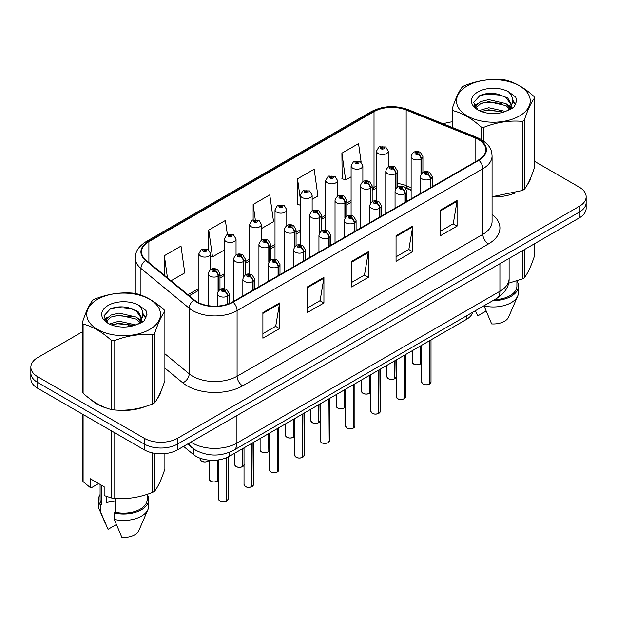 <?xml version="1.0" encoding="UTF-8"?>
<svg xmlns="http://www.w3.org/2000/svg" width="617" height="617" viewBox="0 0 617 617"><rect width="100%" height="100%" fill="white"/><g stroke="black" fill="none" stroke-linecap="round" stroke-linejoin="round"><path stroke-width="0.93" d="M411.13 190.329L407.089 188.694A31.382 18.117 0 0 0 405.701 188.17M472.784 312.233A23.539 13.589 180 0 1 466.228 319.552L229.339 456.318A23.539 13.589 180 0 1 193.406 454.505L183.542 446.369M91.409 399.955A37.66 21.742 0 0 0 97 404.081A37.66 21.742 0 0 0 107.05 408.223A37.66 21.742 0 0 1 97 404.081A37.66 21.742 0 0 1 91.409 399.955M478.445 139.519A25.112 14.5 180 0 1 485.795 149.769A25.112 14.5 180 0 1 478.445 160.019L232.655 301.921A25.112 14.5 180 0 1 194.332 299.985L146.075 260.197A25.112 14.5 180 0 1 141.532 251.883A25.112 14.5 180 0 1 148.89 241.633L374.018 111.654A25.112 14.5 180 0 1 406.171 110.034L475.09 137.892A25.112 14.5 180 0 1 478.445 139.519M478.885 139.265A25.737 14.862 0 0 0 475.452 137.599L406.534 109.733A25.737 14.862 0 0 0 373.57 111.399L148.442 241.378A25.737 14.862 0 0 0 145.558 260.405L193.815 300.194A25.737 14.862 0 0 0 233.103 302.183L478.885 160.273A25.737 14.862 0 0 0 478.885 139.265M82.37 331.807L37.745 357.567A23.539 13.589 0 0 0 30.85 367.177L30.85 378.707A23.539 13.589 0 0 0 37.745 388.317L144.27 449.824L144.27 444.055A23.539 13.589 0 0 0 177.557 444.055L579.255 212.14A23.539 13.589 0 0 0 586.15 202.53A23.539 13.589 0 0 1 579.255 212.14L177.557 444.055A23.539 13.589 0 0 1 144.27 444.055L37.745 382.555L144.27 444.055L144.27 438.286A23.539 13.589 0 0 0 177.557 438.286L579.255 206.371A23.539 13.589 0 0 0 586.15 196.761A23.539 13.589 0 0 0 579.255 187.152L534.63 161.392M30.85 372.946A23.539 13.589 0 0 0 37.745 382.555A23.539 13.589 0 0 1 30.85 372.946M262.896 312.595L262.896 338.216L279.54 328.606L279.54 302.986L262.896 312.595M262.896 333.674L275.714 326.27L279.47 303.834A6.278 3.625 -120 0 0 279.54 302.986M275.598 326.339L279.54 328.606M307.281 286.967L307.281 312.595L323.925 302.986L323.925 277.357L307.281 286.967M307.281 308.045L320.1 300.641L323.856 278.205A6.278 3.625 -120 0 0 323.925 277.357M319.984 300.71L323.925 302.986M440.438 210.088L440.438 235.717L457.081 226.107L457.081 200.479L440.438 210.088M440.438 231.167L453.256 223.763L457.012 201.327A6.278 3.625 -120 0 0 457.081 200.479M453.148 223.832L457.081 226.107M396.052 235.717L396.052 261.338L412.696 251.728L412.696 226.107L396.052 235.717M396.052 256.795L408.87 249.391L412.626 226.956A6.278 3.625 -120 0 0 412.696 226.107M408.762 249.461L412.696 251.728M351.667 261.338L351.667 286.967L368.31 277.357L368.31 251.728L351.667 261.338M351.667 282.416L364.485 275.02L368.241 252.584A6.278 3.625 -120 0 0 368.31 251.728M364.369 275.082L368.31 277.357M411.13 187.691L406.171 185.686A25.112 14.5 0 0 0 397.533 183.45M376.47 186.064A25.112 14.5 0 0 0 374.018 187.306L372.167 188.378M351.104 200.533L346.8 203.024M325.737 215.179L321.434 217.67M300.371 229.825L296.067 232.308M275.005 244.471L270.701 246.954M249.638 259.117L245.335 261.6M224.272 273.763L219.968 276.246M198.905 288.409L187.954 294.725M492.073 196.97A37.66 21.742 0 0 0 514.833 193.106A37.66 21.742 0 0 1 492.073 196.97M527.55 184.367A37.66 21.742 0 0 0 530.836 177.457A37.66 21.742 0 0 1 527.55 184.367M117.191 410.128A37.66 21.742 0 0 0 145.095 406.572A37.66 21.742 0 0 1 117.191 410.128M157.813 397.834A37.66 21.742 0 0 0 161.099 390.923A37.66 21.742 0 0 1 157.813 397.834M452.107 121.865A23.539 13.589 0 0 0 443.314 123.84M125.197 307.073L124.557 307.451M104.481 319.035L107.798 317.13M30.85 367.177A23.539 13.589 0 0 0 37.745 376.786L144.27 438.286M171.04 280.789L184.761 272.868L180.997 246.09L164.353 255.7L164.353 275.275M312.14 199.322L317.917 195.99L314.161 169.212L297.517 178.822L297.78 204.296M361.153 162.194L358.546 143.591L341.903 153.201L342.165 178.668M227.364 234.56L225.39 220.47L208.739 230.079L208.739 249.893M261.407 228.614L273.532 221.619L269.776 194.841L253.132 204.451L253.132 219.76M253.132 204.451L255.222 219.351M300.371 205.26L297.517 204.196M297.517 178.822L300.371 199.198M341.903 153.201L345.659 179.971L351.104 176.824M345.659 179.971L341.903 178.568M208.739 230.079L212.503 256.849L224.272 250.055M212.503 256.849L210.675 256.171M164.353 255.7L167.462 277.835M144.27 449.824A23.539 13.589 0 0 0 177.557 449.824L579.255 217.901A23.539 13.589 0 0 0 586.15 208.291L586.15 196.761M429.447 384.144C426.656 385.047 424.504 385.016 423.007 384.059L421.596 382.07A4.705 2.715 0 0 0 422.969 383.99A4.705 2.715 0 0 0 429.478 384.075L429.378 384.129A4.55 2.63 180 0 1 423.085 384.052M429.478 383.874L429.771 340.599M430.643 187.622L430.643 178.837A3.926 2.36 -122.2 0 0 427.751 174.102A1.959 1.134 0 0 0 427.689 172.536A1.959 1.134 0 0 0 424.912 172.536A1.959 1.134 0 0 0 424.912 174.141A1.959 1.134 0 0 0 427.627 174.171L426.833 173.67A0.787 0.455 180 0 1 426 172.922A0.787 0.455 180 0 1 426.879 173.647L427.751 174.102M427.627 174.171A3.926 2.167 62.1 0 1 430.28 179.046A5.885 3.401 180 0 1 422.136 178.945A5.885 3.401 180 0 1 420.416 176.539C421.92 171.711 424.997 170.315 429.648 172.344L432.185 176.539A5.885 3.401 180 0 1 430.643 178.837M430.28 187.83L430.28 179.046M429.478 384.075L429.478 340.769M420.162 364.138C417.362 365.033 415.218 365.009 413.714 364.053L412.303 362.056A4.705 2.715 0 0 0 413.683 363.984A4.705 2.715 0 0 0 420.192 364.061L420.084 364.123A4.55 2.63 180 0 1 413.799 364.045M420.192 363.868L420.486 345.96M421.349 173.755L421.349 158.831A3.926 2.36 -122.2 0 0 418.457 154.096A1.959 1.134 0 0 0 418.403 152.53A1.959 1.134 0 0 0 415.627 152.53A1.959 1.134 0 0 0 415.627 154.134A1.959 1.134 0 0 0 418.341 154.165L417.539 153.664A0.787 0.455 180 0 1 416.714 152.916A0.787 0.455 180 0 1 417.593 153.641L418.457 154.096M418.341 154.165A3.926 2.167 62.1 0 1 420.987 159.039A5.885 3.401 180 0 1 412.85 158.939A5.885 3.401 180 0 1 411.13 156.533C412.634 151.705 415.711 150.309 420.362 152.337L422.9 156.533A5.885 3.401 180 0 1 421.349 158.831M420.987 174.318L420.987 159.039M420.192 364.061L420.192 346.129M388.24 167.014L388.24 151.173A5.885 3.401 180 0 1 384.607 154.312A5.885 3.401 180 0 1 378.198 153.579A5.885 3.401 180 0 1 376.47 151.173L378.823 147.085A3.926 2.36 57.8 0 1 380.913 147.201A1.959 1.134 0 0 0 380.974 148.774A1.959 1.134 0 0 0 383.743 148.774A1.959 1.134 0 0 0 383.743 147.17A1.959 1.134 0 0 0 381.036 147.131L381.83 147.633A0.787 0.455 180 0 1 382.656 148.388A0.787 0.455 180 0 1 381.776 147.664L380.913 147.201M381.83 148.304L381.83 147.633M381.036 147.131A3.926 2.167 -117.9 0 0 379.2 146.869A3.926 2.167 -117.9 0 0 379.023 146.985M381.776 148.273L381.776 147.664M467.293 85.863A36.881 21.294 -0 0 0 467.293 115.973A36.881 21.294 -0 0 0 519.445 115.973A36.881 21.294 -0 0 0 519.445 85.863A36.881 21.294 -0 0 0 467.293 85.863M492.073 196.746L522.329 190.499A42.372 24.464 -0 0 0 523.332 189.943A42.372 24.464 -0 0 0 524.296 189.373C527.728 185.077 531.175 177.65 534.63 167.091L534.63 97.956A42.372 24.464 -0 0 0 533.913 96.406C524.473 87.853 515.064 82.416 505.67 80.102A42.372 24.464 -0 0 0 502.986 79.686C490.075 78.583 477.211 80.572 464.408 85.655A42.372 24.464 -0 0 0 463.406 86.21A42.372 24.464 -0 0 0 462.442 86.789C458.979 91.139 455.539 98.566 452.107 109.062A42.372 24.464 -0 0 0 452.824 110.613L452.824 127.688M481.067 139.403L481.067 126.917C471.627 118.364 462.21 112.934 452.824 110.613M481.067 126.917A42.372 24.464 -0 0 0 483.751 127.333L483.751 141.131M522.329 190.499L522.329 121.364C509.526 120.246 496.662 122.235 483.751 127.333M522.329 121.364A42.372 24.464 -0 0 0 523.332 120.809A42.372 24.464 -0 0 0 524.296 120.23L524.296 189.373M505.57 111.461L488.726 107.736L479.17 110.566M503.225 112.225L488.726 109.772L481.314 111.492M510.845 109.356L510.683 108.924M510.182 107.906L506.048 103.641L488.726 99.599L480.682 101.604L476.046 105.569L475.437 107.72M509.519 108.916L506.048 105.669L488.726 101.635L480.682 103.641L475.8 108.122M507.945 110.674L510.691 106.864L511.308 104.173L507.698 97.949L497.85 94.146C491.147 92.781 485.17 93.252 479.941 95.566L473.632 102.453L477.867 109.826M510.359 109.61L511.308 105.785M511.254 104.975L506.048 97.532L498.32 94.239M477.867 91.972A21.927 12.656 -0 0 0 477.867 109.872A21.927 12.656 -0 0 0 505.269 111.546L513.822 107.404L516.699 100.918L515.719 97.054L508.531 91.779A21.927 12.656 -0 0 0 477.867 91.972M508.531 91.779C513.097 96.422 513.822 101.443 510.699 106.849M452.107 127.395L452.107 109.062M534.63 97.956C531.198 102.245 527.759 109.672 524.296 120.23M501.613 111.546L487.33 110.327L481.646 111.361M512.048 108.661L511.046 107.852M510.444 107.42L509.418 106.749M501.613 103.409L487.33 102.191L481.646 103.224M476.154 105.368L474.481 106.402M515.611 104.975L512.604 101.026M501.675 95.288L487.33 94.054L479.687 95.689M516.699 101.119L515.719 97.054M512.704 108.23L511.231 106.972M510.783 106.648L507.274 104.543M477.535 103.664L474.103 105.661M515.866 104.497L512.604 100M508.562 283.195L522.329 278.915A42.372 24.464 0 0 0 524.296 277.781C527.728 273.485 531.175 266.066 534.63 255.507L534.63 243.669M483.959 305.777L491.641 323.91A15.695 9.062 0 0 0 508.593 317.099L517.725 295.99A25.112 14.5 0 0 0 518.481 292.481L518.481 286.072A25.112 14.5 0 0 0 516.907 281.028M483.959 305.916A25.112 14.5 0 0 0 517.725 295.99M492.991 300.564A25.112 14.5 0 0 0 518.481 286.072M494.587 299.646A23.539 13.589 0 0 0 516.907 286.072L516.907 280.858M524.296 249.638L524.296 277.781M522.329 278.915L522.329 250.772M475.414 310.783L477.774 315.896L486.049 311.122M97.555 299.33A36.881 21.294 -0 0 0 97.555 329.439A36.881 21.294 -0 0 0 149.707 329.439A36.881 21.294 -0 0 0 149.707 299.33A36.881 21.294 -0 0 0 97.555 299.33M93.668 299.677A42.372 24.464 -0 0 0 92.704 300.255C89.241 304.605 85.802 312.032 82.37 322.529A42.372 24.464 -0 0 0 83.087 324.079L83.087 393.214C92.481 401.736 101.89 407.174 111.33 409.518A42.372 24.464 -0 0 0 114.014 409.935C126.817 411.061 139.681 409.071 152.592 403.965A42.372 24.464 -0 0 0 153.594 403.41A42.372 24.464 -0 0 0 154.559 402.832C157.991 398.543 161.438 391.116 164.893 380.558L164.893 311.423A42.372 24.464 -0 0 0 164.176 309.873C154.736 301.32 145.327 295.882 135.933 293.569A42.372 24.464 -0 0 0 133.249 293.152C120.338 292.049 107.474 294.039 94.671 299.122A42.372 24.464 -0 0 0 93.668 299.677M111.33 409.518L111.33 340.383C101.89 331.83 92.481 326.393 83.087 324.079M111.33 340.383A42.372 24.464 -0 0 0 114.014 340.8L114.014 409.935M152.592 403.965L152.592 334.83C139.789 333.712 126.925 335.702 114.014 340.8M152.592 334.83A42.372 24.464 -0 0 0 153.594 334.275A42.372 24.464 -0 0 0 154.559 333.697L154.559 402.832M82.37 322.529L82.37 391.664A42.372 24.464 -0 0 0 83.087 393.214M135.833 324.928L118.988 321.202L109.433 324.025M133.488 325.691L118.988 323.239L111.577 324.958M141.108 322.822L140.946 322.39M140.445 321.364L136.318 317.107L118.988 313.066L110.952 315.071L106.309 319.035L105.7 321.187M139.781 322.382L136.318 319.136L118.988 315.102L110.952 317.107L106.062 321.588M138.208 324.141L140.961 320.316L141.571 317.639L137.961 311.408L128.12 307.613C121.41 306.248 115.441 306.718 110.204 309.032L103.895 315.919L108.129 323.293M140.622 323.077L141.571 319.251M141.517 318.441L136.318 310.999L128.591 307.698M108.129 305.438A21.927 12.656 -0 0 0 108.129 323.339A21.927 12.656 -0 0 0 135.532 325.012L144.085 320.871L146.962 314.385L145.982 310.513L138.794 305.245A21.927 12.656 -0 0 0 108.129 305.438M138.794 305.245C143.36 309.888 144.085 314.909 140.961 320.316M164.893 311.423C161.461 315.711 158.021 323.138 154.559 333.697M131.876 325.012L117.592 323.786L111.908 324.827M142.311 322.128L141.308 321.318M140.707 320.879L139.689 320.215M131.876 316.876L117.592 315.649L111.908 316.691M106.417 318.835L104.743 319.868M145.882 318.441L142.874 314.493M131.938 308.755L117.592 307.521L109.949 309.156M146.962 314.585L145.982 310.513M142.967 321.696L141.494 320.439M141.054 320.107L137.537 318.01M146.129 317.963L142.866 313.467M107.142 496.67A17.739 10.242 0 0 0 106.247 498.413M106.247 496.353L106.247 502.477L115.433 500.981M98.597 483.558L91.555 487.623L90.275 487.538L90.275 478.753L104.142 486.767L104.142 495.544L111.33 497.934A42.372 24.464 0 0 0 114.014 498.351C126.817 499.469 139.681 497.479 152.592 492.381A42.372 24.464 0 0 0 154.559 491.248C157.991 486.952 161.438 479.525 164.893 468.974L164.893 453.603M115.433 498.443L115.433 512.28L114.222 512.974L114.222 519.383L121.904 537.368A15.695 9.062 0 0 0 138.856 530.566L147.987 509.457A25.112 14.5 0 0 0 148.743 505.94L148.743 499.539A25.112 14.5 0 0 0 147.17 494.495M114.222 519.383A25.112 14.5 0 0 0 147.987 509.457M114.222 512.974A25.112 14.5 0 0 0 148.743 499.539M115.433 512.28A23.539 13.589 0 0 0 147.17 499.539L147.17 494.317M82.37 414.084L82.37 480.08A42.372 24.464 0 0 0 83.087 481.63L90.275 487.538M154.559 453.294L154.559 491.248M152.592 492.381L152.592 452.924M83.087 414.493L83.087 481.63M111.33 497.934L111.33 430.805M114.014 432.347L114.014 498.351M100.093 494.495A25.112 14.5 0 0 0 98.519 499.539L98.519 505.94A25.112 14.5 0 0 0 99.275 509.457A25.112 14.5 0 0 0 100.355 511.377L108.037 529.363L116.312 524.581M100.355 511.377L100.355 504.968L101.566 504.266L101.566 485.278M98.519 499.539A25.112 14.5 0 0 0 100.355 504.968M100.093 484.422L100.093 499.539A23.539 13.589 0 0 0 101.566 504.266M404.081 398.79C401.289 399.685 399.137 399.662 397.641 398.705L396.23 396.716A4.705 2.715 0 0 0 397.603 398.636A4.705 2.715 0 0 0 404.112 398.713L404.012 398.775A4.55 2.63 180 0 1 397.718 398.698M404.112 398.52L404.405 355.245M405.276 202.268L405.276 193.483A3.926 2.36 -122.2 0 0 402.377 188.748A1.959 1.134 0 0 0 402.323 187.182A1.959 1.134 0 0 0 399.546 187.182A1.959 1.134 0 0 0 399.546 188.787A1.959 1.134 0 0 0 402.261 188.817L401.466 188.316A0.787 0.455 180 0 1 400.634 187.568A0.787 0.455 180 0 1 401.513 188.293L402.377 188.748M402.261 188.817A3.926 2.167 62.1 0 1 404.906 193.692A5.885 3.401 180 0 1 396.77 193.591A5.885 3.401 180 0 1 395.05 191.185C396.554 186.357 399.631 184.961 404.282 186.99L406.819 191.185A5.885 3.401 180 0 1 405.276 193.483M404.906 202.476L404.906 193.692M404.112 398.713L404.112 355.407M378.715 413.436C375.923 414.331 373.771 414.308 372.275 413.351L370.863 411.354A4.705 2.715 0 0 0 372.236 413.282A4.705 2.715 0 0 0 378.745 413.359L378.645 413.421A4.55 2.63 180 0 1 372.352 413.344M378.745 413.166L379.039 369.892M379.91 216.906L379.91 208.13A3.926 2.36 -122.2 0 0 377.01 203.394A1.959 1.134 0 0 0 376.956 201.828A1.959 1.134 0 0 0 374.18 201.828A1.959 1.134 0 0 0 374.18 203.433A1.959 1.134 0 0 0 376.894 203.463L376.1 202.962A0.787 0.455 180 0 1 375.267 202.214A0.787 0.455 180 0 1 376.146 202.939L377.01 203.394M376.894 203.463A3.926 2.167 62.1 0 1 379.54 208.338A5.885 3.401 180 0 1 371.403 208.238A5.885 3.401 180 0 1 369.683 205.831C371.187 201.003 374.264 199.607 378.915 201.636L381.453 205.831A5.885 3.401 180 0 1 379.91 208.13M379.54 217.122L379.54 208.338M378.745 413.359L378.745 370.053M353.348 428.082C350.556 428.977 348.404 428.954 346.901 427.997L345.489 426A4.705 2.715 0 0 0 346.87 427.928A4.705 2.715 0 0 0 353.379 428.005L353.279 428.067A4.55 2.63 180 0 1 346.985 427.99M353.379 427.812L353.672 384.538M354.536 231.552L354.536 222.776A3.926 2.36 -122.2 0 0 351.644 218.04A1.959 1.134 0 0 0 351.59 216.474A1.959 1.134 0 0 0 348.813 216.474A1.959 1.134 0 0 0 348.813 218.079A1.959 1.134 0 0 0 351.528 218.109L350.734 217.608A0.787 0.455 180 0 1 349.901 216.86A0.787 0.455 180 0 1 350.78 217.585L351.644 218.04M351.528 218.109A3.926 2.167 62.1 0 1 354.173 222.984A5.885 3.401 180 0 1 346.037 222.884A5.885 3.401 180 0 1 344.317 220.477C345.821 215.649 348.898 214.253 353.549 216.282L356.086 220.477A5.885 3.401 180 0 1 354.536 222.776M354.173 231.768L354.173 222.984M353.379 428.005L353.379 384.7M327.982 442.721C325.19 443.623 323.038 443.6 321.534 442.644L320.123 440.646A4.705 2.715 0 0 0 321.503 442.574A4.705 2.715 0 0 0 328.013 442.651L327.912 442.713A4.55 2.63 180 0 1 321.619 442.636M328.013 442.458L328.306 399.176M329.17 246.198L329.17 237.422A3.926 2.36 -122.2 0 0 326.277 232.686A1.959 1.134 0 0 0 326.223 231.12A1.959 1.134 0 0 0 323.447 231.12A1.959 1.134 0 0 0 323.447 232.725A1.959 1.134 0 0 0 326.162 232.756L325.367 232.254A0.787 0.455 180 0 1 324.534 231.498A0.787 0.455 180 0 1 325.414 232.223L326.277 232.686M326.162 232.756A3.926 2.167 62.1 0 1 328.807 237.63A5.885 3.401 180 0 1 320.67 237.53A5.885 3.401 180 0 1 318.95 235.123C320.454 230.295 323.532 228.899 328.182 230.928L330.72 235.123A5.885 3.401 180 0 1 329.17 237.422M328.807 246.407L328.807 237.63M328.013 442.651L328.013 399.346M362.873 181.66L362.873 165.819A5.885 3.401 180 0 1 359.241 168.958A5.885 3.401 180 0 1 352.831 168.217A5.885 3.401 180 0 1 351.104 165.819L353.456 161.731A3.926 2.36 57.8 0 1 355.546 161.847A1.959 1.134 0 0 0 355.608 163.412A1.959 1.134 0 0 0 358.377 163.412A1.959 1.134 0 0 0 358.377 161.816A1.959 1.134 0 0 0 355.67 161.777L356.464 162.279A0.787 0.455 180 0 1 357.289 163.035A0.787 0.455 180 0 1 356.41 162.31L355.546 161.847M356.464 162.95L356.464 162.279M355.67 161.777A3.926 2.167 -117.9 0 0 353.834 161.515A3.926 2.167 -117.9 0 0 353.657 161.623M356.41 162.919L356.41 162.31M337.507 196.306L337.507 180.465A5.885 3.401 180 0 1 333.874 183.604A5.885 3.401 180 0 1 327.465 182.863A5.885 3.401 180 0 1 325.737 180.465L328.09 176.377A3.926 2.36 57.8 0 1 330.18 176.493A1.959 1.134 0 0 0 330.242 178.058A1.959 1.134 0 0 0 333.01 178.058A1.959 1.134 0 0 0 333.01 176.462A1.959 1.134 0 0 0 330.303 176.423L331.098 176.925A0.787 0.455 180 0 1 331.923 177.681A0.787 0.455 180 0 1 331.067 177.58L330.18 176.493M331.098 177.596L331.098 176.925M330.303 176.423A3.926 2.167 -117.9 0 0 328.468 176.161A3.926 2.167 -117.9 0 0 328.29 176.269M331.067 177.58A0.787 0.455 180 0 1 331.044 176.956M312.14 210.952L312.14 195.111A5.885 3.401 180 0 1 308.508 198.25A5.885 3.401 180 0 1 302.099 197.509A5.885 3.401 180 0 1 300.371 195.111L302.723 191.023A3.926 2.36 57.8 0 1 304.813 191.139A1.959 1.134 0 0 0 304.875 192.705A1.959 1.134 0 0 0 307.644 192.705A1.959 1.134 0 0 0 307.644 191.108A1.959 1.134 0 0 0 304.937 191.069L305.731 191.571A0.787 0.455 180 0 1 306.556 192.327A0.787 0.455 180 0 1 305.677 191.602L304.813 191.139M305.731 192.242L305.731 191.571M304.937 191.069A3.926 2.167 -117.9 0 0 303.101 190.807A3.926 2.167 -117.9 0 0 302.924 190.915M305.677 192.211L305.677 191.602M286.774 225.598L286.774 209.757A5.885 3.401 180 0 1 283.141 212.896A5.885 3.401 180 0 1 276.732 212.155A5.885 3.401 180 0 1 275.005 209.757L277.357 205.669A3.926 2.36 57.8 0 1 279.447 205.785A1.959 1.134 0 0 0 279.501 207.351A1.959 1.134 0 0 0 282.277 207.351A1.959 1.134 0 0 0 282.277 205.746A1.959 1.134 0 0 0 279.57 205.716L280.365 206.217A0.787 0.455 180 0 1 281.19 206.973A0.787 0.455 180 0 1 280.334 206.872L280.365 206.217M279.57 205.716A3.926 2.167 -117.9 0 0 277.735 205.453A3.926 2.167 -117.9 0 0 277.557 205.561M280.311 206.857L279.447 205.785M280.334 206.872A0.787 0.455 180 0 1 280.311 206.248M394.795 378.784C391.996 379.679 389.851 379.656 388.348 378.699L386.936 376.702A4.705 2.715 0 0 0 388.317 378.63A4.705 2.715 0 0 0 394.826 378.707L394.718 378.769A4.55 2.63 180 0 1 388.425 378.691M394.826 378.514L395.119 360.606M395.983 188.401L395.983 173.477A3.926 2.36 -122.2 0 0 393.091 168.742A1.959 1.134 0 0 0 393.037 167.176A1.959 1.134 0 0 0 390.26 167.176A1.959 1.134 0 0 0 390.26 168.78A1.959 1.134 0 0 0 392.975 168.811L392.173 168.31A0.787 0.455 180 0 1 391.348 167.562A0.787 0.455 180 0 1 392.227 168.287L393.091 168.742M392.975 168.811A3.926 2.167 62.1 0 1 395.62 173.685A5.885 3.401 180 0 1 387.484 173.585A5.885 3.401 180 0 1 385.764 171.179C387.268 166.351 390.345 164.955 394.996 166.983L397.533 171.179A5.885 3.401 180 0 1 395.983 173.477M395.62 188.964L395.62 173.685M394.826 378.707L394.826 360.775M369.429 393.422C366.629 394.325 364.485 394.302 362.981 393.345L361.57 391.348A4.705 2.715 0 0 0 362.95 393.276A4.705 2.715 0 0 0 369.46 393.353L369.352 393.415A4.55 2.63 180 0 1 363.058 393.337M369.46 393.16L369.753 375.252M370.616 203.047L370.616 188.123A3.926 2.36 -122.2 0 0 367.724 183.388A1.959 1.134 0 0 0 367.67 181.822A1.959 1.134 0 0 0 364.894 181.822A1.959 1.134 0 0 0 364.894 183.426A1.959 1.134 0 0 0 367.609 183.457L366.807 182.956A0.787 0.455 180 0 1 365.981 182.2A0.787 0.455 180 0 1 366.86 182.925L367.724 183.388M367.609 183.457A3.926 2.167 62.1 0 1 370.254 188.332A5.885 3.401 180 0 1 362.117 188.231A5.885 3.401 180 0 1 360.397 185.825C361.901 180.997 364.979 179.601 369.629 181.629L372.167 185.825A5.885 3.401 180 0 1 370.616 188.123M370.254 203.61L370.254 188.332M369.46 393.353L369.46 375.421M344.062 408.068C341.263 408.971 339.119 408.948 337.615 407.991L336.203 405.994A4.705 2.715 0 0 0 337.584 407.914A4.705 2.715 0 0 0 344.093 407.999L343.985 408.061A4.55 2.63 180 0 1 337.692 407.984M344.093 407.806L344.386 389.898M345.25 217.685L345.25 202.769A3.926 2.36 -122.2 0 0 342.358 198.034A1.959 1.134 0 0 0 342.304 196.468A1.959 1.134 0 0 0 339.527 196.468A1.959 1.134 0 0 0 339.527 198.065A1.959 1.134 0 0 0 342.234 198.103L341.44 197.602A0.787 0.455 180 0 1 340.615 196.846A0.787 0.455 180 0 1 341.494 197.571L342.358 198.034M342.234 198.103A3.926 2.167 62.1 0 1 344.888 202.978A5.885 3.401 180 0 1 336.751 202.877A5.885 3.401 180 0 1 335.031 200.471C336.535 195.643 339.612 194.247 344.263 196.275L346.8 200.471A5.885 3.401 180 0 1 345.25 202.769M344.888 218.256L344.888 202.978M344.093 407.999L344.093 390.067M318.696 422.714C315.896 423.617 313.752 423.586 312.248 422.637L310.837 420.64A4.705 2.715 0 0 0 312.217 422.56A4.705 2.715 0 0 0 318.727 422.645L318.619 422.707A4.55 2.63 180 0 1 312.325 422.63M318.727 422.452L319.02 404.544M319.884 232.331L319.884 217.415A3.926 2.36 -122.2 0 0 316.991 212.68A1.959 1.134 0 0 0 316.93 211.114A1.959 1.134 0 0 0 314.161 211.114A1.959 1.134 0 0 0 314.161 212.711A1.959 1.134 0 0 0 316.868 212.749L316.074 212.248A0.787 0.455 180 0 1 315.248 211.492A0.787 0.455 180 0 1 316.128 212.217L316.991 212.68M316.868 212.749A3.926 2.167 62.1 0 1 319.521 217.624A5.885 3.401 180 0 1 311.384 217.516A5.885 3.401 180 0 1 309.665 215.117C311.169 210.289 314.246 208.885 318.896 210.921L321.434 215.117A5.885 3.401 180 0 1 319.884 217.415M319.521 232.902L319.521 217.624M318.727 422.645L318.727 404.706M302.615 457.367C299.823 458.269 297.672 458.246 296.168 457.29L294.756 455.292A4.705 2.715 0 0 0 296.137 457.212A4.705 2.715 0 0 0 302.646 457.297L302.538 457.359A4.55 2.63 180 0 1 296.253 457.282M302.646 457.104L302.939 413.822M303.803 260.844L303.803 252.068A3.926 2.36 -122.2 0 0 300.911 247.332A1.959 1.134 0 0 0 300.857 245.767A1.959 1.134 0 0 0 298.08 245.767A1.959 1.134 0 0 0 298.08 247.363A1.959 1.134 0 0 0 300.795 247.402L300.001 246.9A0.787 0.455 180 0 1 299.168 246.144A0.787 0.455 180 0 1 300.047 246.869L300.911 247.332M300.795 247.402A3.926 2.167 62.1 0 1 303.441 252.276A5.885 3.401 180 0 1 295.304 252.168A5.885 3.401 180 0 1 293.584 249.769C295.088 244.941 298.165 243.545 302.816 245.574L305.353 249.769A5.885 3.401 180 0 1 303.803 252.068M303.441 261.053L303.441 252.276M302.646 457.297L302.646 413.992M277.249 472.013C274.457 472.915 272.305 472.884 270.801 471.936L269.39 469.938A4.705 2.715 0 0 0 270.77 471.858A4.705 2.715 0 0 0 277.28 471.943L277.172 472.005A4.55 2.63 180 0 1 270.886 471.928M277.28 471.75L277.573 428.468M278.437 275.49L278.437 266.714A3.926 2.36 -122.2 0 0 275.544 261.978A1.959 1.134 0 0 0 275.49 260.413A1.959 1.134 0 0 0 272.714 260.413A1.959 1.134 0 0 0 272.714 262.009A1.959 1.134 0 0 0 275.429 262.048L274.634 261.546A0.787 0.455 180 0 1 273.801 260.79A0.787 0.455 180 0 1 274.681 261.515L275.544 261.978M275.429 262.048A3.926 2.167 62.1 0 1 278.074 266.922A5.885 3.401 180 0 1 269.938 266.814A5.885 3.401 180 0 1 268.218 264.415C269.722 259.587 272.799 258.184 277.449 260.22L279.987 264.415A5.885 3.401 180 0 1 278.437 266.714M278.074 275.699L278.074 266.922M277.28 471.943L277.28 428.638M251.883 486.659C249.083 487.561 246.939 487.53 245.435 486.582L244.023 484.584A4.705 2.715 0 0 0 245.404 486.504A4.705 2.715 0 0 0 251.913 486.589L251.805 486.651A4.55 2.63 180 0 1 245.52 486.574M251.913 486.397L252.206 443.114M253.07 290.137L253.07 281.352A3.926 2.36 -122.2 0 0 250.178 276.624A1.959 1.134 0 0 0 250.124 275.059A1.959 1.134 0 0 0 247.348 275.059A1.959 1.134 0 0 0 247.348 276.655A1.959 1.134 0 0 0 250.062 276.694L249.268 276.192A0.787 0.455 180 0 1 248.435 275.437A0.787 0.455 180 0 1 249.314 276.161L250.178 276.624M250.062 276.694A3.926 2.167 62.1 0 1 252.708 281.568A5.885 3.401 180 0 1 244.571 281.46A5.885 3.401 180 0 1 242.851 279.061C244.355 274.233 247.432 272.83 252.083 274.858L254.62 279.061A5.885 3.401 180 0 1 253.07 281.352M252.708 290.345L252.708 281.568M251.913 486.589L251.913 443.284M226.516 501.305C223.716 502.207 221.572 502.176 220.068 501.22L218.657 499.23A4.705 2.715 0 0 0 220.038 501.151A4.705 2.715 0 0 0 226.547 501.235L226.439 501.297A4.55 2.63 180 0 1 220.146 501.212M226.547 501.043L226.84 457.567M227.704 304.142L227.704 295.998A3.926 2.36 -122.2 0 0 224.812 291.27A1.959 1.134 0 0 0 224.758 289.705A1.959 1.134 0 0 0 221.981 289.705A1.959 1.134 0 0 0 221.981 291.301A1.959 1.134 0 0 0 224.696 291.34L223.894 290.838A0.787 0.455 180 0 1 223.069 290.083A0.787 0.455 180 0 1 223.948 290.808L224.812 291.27M224.696 291.34A3.926 2.167 62.1 0 1 227.341 296.214A5.885 3.401 180 0 1 219.205 296.106A5.885 3.401 180 0 1 217.485 293.707C218.989 288.879 222.066 287.476 226.717 289.504L229.254 293.707A5.885 3.401 180 0 1 227.704 295.998M227.341 304.266L227.341 296.214M226.547 501.235L226.547 457.698M293.33 437.36C290.53 438.263 288.386 438.232 286.882 437.283L285.47 435.286A4.705 2.715 0 0 0 286.851 437.206A4.705 2.715 0 0 0 293.36 437.291L293.252 437.353A4.55 2.63 180 0 1 286.959 437.276M293.36 437.098L293.653 419.19M294.517 246.977L294.517 232.054A3.926 2.36 -122.2 0 0 291.625 227.326A1.959 1.134 0 0 0 291.563 225.76A1.959 1.134 0 0 0 288.795 225.76A1.959 1.134 0 0 0 288.795 227.357A1.959 1.134 0 0 0 291.502 227.395L290.707 226.894A0.787 0.455 180 0 1 289.882 226.138A0.787 0.455 180 0 1 290.761 226.863L291.625 227.326M291.502 227.395A3.926 2.167 62.1 0 1 294.155 232.27A5.885 3.401 180 0 1 286.018 232.162A5.885 3.401 180 0 1 284.298 229.763C285.802 224.935 288.879 223.531 293.53 225.56L296.067 229.763A5.885 3.401 180 0 1 294.517 232.054M294.155 247.548L294.155 232.27M293.36 437.291L293.36 419.352M267.963 452.006C265.163 452.909 263.019 452.878 261.515 451.922L260.104 449.932A4.705 2.715 0 0 0 261.485 451.852A4.705 2.715 0 0 0 267.994 451.937L267.886 451.999A4.55 2.63 180 0 1 261.593 451.914M267.994 451.744L268.287 433.836M269.151 261.623L269.151 246.7A3.926 2.36 -122.2 0 0 266.259 241.972A1.959 1.134 0 0 0 266.197 240.406A1.959 1.134 0 0 0 263.428 240.406A1.959 1.134 0 0 0 263.428 242.003A1.959 1.134 0 0 0 266.135 242.041L265.341 241.54A0.787 0.455 180 0 1 264.516 240.784A0.787 0.455 180 0 1 265.395 241.509L266.259 241.972M266.135 242.041A3.926 2.167 62.1 0 1 268.788 246.916A5.885 3.401 180 0 1 260.652 246.808A5.885 3.401 180 0 1 258.932 244.409C260.436 239.581 263.513 238.177 268.164 240.206L270.701 244.409A5.885 3.401 180 0 1 269.151 246.7M268.788 262.186L268.788 246.916M267.994 451.937L267.994 433.998M242.597 466.653C239.797 467.555 237.653 467.524 236.149 466.568L234.738 464.578A4.705 2.715 0 0 0 236.118 466.498A4.705 2.715 0 0 0 242.628 466.583L242.52 466.645A4.55 2.63 180 0 1 236.226 466.56M242.628 466.39L242.921 448.474M243.784 276.269L243.784 261.346A3.926 2.36 -122.2 0 0 240.892 256.61A1.959 1.134 0 0 0 240.831 255.045A1.959 1.134 0 0 0 238.062 255.045A1.959 1.134 0 0 0 238.062 256.649A1.959 1.134 0 0 0 240.769 256.687L239.974 256.186A0.787 0.455 180 0 1 239.149 255.43A0.787 0.455 180 0 1 240.028 256.155L240.892 256.61M240.769 256.687A3.926 2.167 62.1 0 1 243.422 261.554A5.885 3.401 180 0 1 235.285 261.454A5.885 3.401 180 0 1 233.558 259.055C235.069 254.227 238.147 252.823 242.797 254.852L245.335 259.055A5.885 3.401 180 0 1 243.784 261.346M243.422 276.832L243.422 261.554M242.628 466.583L242.628 448.644M217.23 481.299C214.431 482.201 212.287 482.17 210.783 481.214L209.371 479.224A4.705 2.715 0 0 0 210.752 481.144A4.705 2.715 0 0 0 217.261 481.229L217.153 481.291A4.55 2.63 180 0 1 210.86 481.206M217.261 481.036L217.554 460.004M218.418 290.916L218.418 275.992A3.926 2.36 -122.2 0 0 215.526 271.256A1.959 1.134 0 0 0 215.464 269.691A1.959 1.134 0 0 0 212.695 269.691A1.959 1.134 0 0 0 212.695 271.295A1.959 1.134 0 0 0 215.402 271.326L214.608 270.832A0.787 0.455 180 0 1 213.783 270.076A0.787 0.455 180 0 1 214.654 270.801L215.526 271.256M215.402 271.326A3.926 2.167 62.1 0 1 218.056 276.2A5.885 3.401 180 0 1 209.919 276.1A5.885 3.401 180 0 1 208.191 273.701C209.695 268.873 212.78 267.469 217.431 269.498L219.968 273.701A5.885 3.401 180 0 1 218.418 275.992M218.056 291.479L218.056 276.2M217.261 481.229L217.261 460.043M261.407 240.237L261.407 224.403A5.885 3.401 180 0 1 257.775 227.542A5.885 3.401 180 0 1 251.366 226.801A5.885 3.401 180 0 1 249.638 224.403L251.991 220.315A3.926 2.36 57.8 0 1 254.081 220.431A1.959 1.134 0 0 0 254.135 221.997A1.959 1.134 0 0 0 256.911 221.997A1.959 1.134 0 0 0 256.911 220.392A1.959 1.134 0 0 0 254.196 220.362L254.998 220.863A0.787 0.455 180 0 1 255.824 221.611A0.787 0.455 180 0 1 254.944 220.894L254.081 220.431M254.998 221.534L254.998 220.863M254.196 220.362A3.926 2.167 -117.9 0 0 252.368 220.099A3.926 2.167 -117.9 0 0 252.191 220.207M254.944 221.503L254.944 220.894M236.041 254.883L236.041 239.041A5.885 3.401 180 0 1 232.408 242.18A5.885 3.401 180 0 1 225.999 241.448A5.885 3.401 180 0 1 224.272 239.041L226.624 234.961A3.926 2.36 57.8 0 1 228.714 235.077A1.959 1.134 0 0 0 228.768 236.643A1.959 1.134 0 0 0 231.545 236.643A1.959 1.134 0 0 0 231.545 235.038A1.959 1.134 0 0 0 228.83 235.008L229.632 235.509A0.787 0.455 180 0 1 230.457 236.257A0.787 0.455 180 0 1 229.578 235.532L228.714 235.077M229.632 236.172L229.632 235.509M228.83 235.008A3.926 2.167 -117.9 0 0 227.002 234.745A3.926 2.167 -117.9 0 0 226.825 234.853M229.578 236.149L229.578 235.532M210.675 269.529L210.675 253.687A5.885 3.401 180 0 1 207.042 256.826A5.885 3.401 180 0 1 200.633 256.094A5.885 3.401 180 0 1 198.905 253.687L201.258 249.607A3.926 2.36 57.8 0 1 203.348 249.723A1.959 1.134 0 0 0 203.402 251.289A1.959 1.134 0 0 0 206.178 251.289A1.959 1.134 0 0 0 206.178 249.684A1.959 1.134 0 0 0 203.463 249.654L204.258 250.155A0.787 0.455 180 0 1 205.091 250.903A0.787 0.455 180 0 1 204.235 250.81L204.212 250.178L203.348 249.723M204.258 250.818L204.258 250.155M203.463 249.654A3.926 2.167 -117.9 0 0 201.636 249.384A3.926 2.167 -117.9 0 0 201.458 249.499M204.235 250.81A0.787 0.455 180 0 1 204.212 250.178M466.228 316.02L466.228 319.552M193.406 448.744L193.406 454.505M229.339 452.361L229.339 456.318M492.073 214.338A39.233 22.652 180 0 1 488.433 243.946L242.643 385.849A7.844 4.527 60 0 1 237.09 376.239L482.88 234.337A31.382 18.117 0 0 0 492.073 221.526L492.073 155.924A31.382 18.117 180 0 1 482.88 168.734A7.844 4.527 -120 0 0 478.885 160.273M242.643 385.849A39.233 22.652 180 0 1 187.159 385.849A39.233 22.652 180 0 1 182.763 382.825L164.893 368.094M193.815 300.194A7.844 5.244 129.5 0 0 189.188 308.215L189.188 373.825A31.382 18.117 0 0 0 192.705 376.239A31.382 18.117 0 0 0 237.09 376.239L237.09 310.636A31.382 18.117 180 0 1 189.188 308.215L140.931 268.426A31.382 18.117 180 0 1 135.254 258.037L135.254 293.453M492.073 155.924C491.572 150.525 491.07 146.044 481.26 139.511L477.134 137.514A7.844 3.671 112 0 0 475.452 137.599M477.134 137.514L408.207 109.649C395.212 105.052 382.879 105.723 371.203 111.654A7.844 4.527 60 0 1 373.57 111.399M148.442 241.378A7.844 4.527 -120 0 0 146.075 241.625C136.558 247.872 135.694 252.569 135.254 258.037M145.558 260.405A7.844 5.244 129.5 0 0 140.931 268.426L140.931 295.111M408.207 109.649A7.844 3.671 112 0 0 406.534 109.733M233.103 302.183A7.844 4.527 60 0 1 237.09 310.636L482.88 168.734L482.88 234.337A7.844 4.527 60 0 0 488.433 243.946M411.13 189.92L408.685 188.925A14.908 6.98 -68 0 1 406.171 185.686L406.171 110.034M374.018 111.654L374.018 187.306A14.908 8.607 60 0 1 372.167 190.082M127.812 326.809A39.233 22.652 180 0 1 128.806 324.048M177.557 438.286L177.557 449.824M579.255 206.371L579.255 217.901M37.745 376.786L37.745 388.317M140.931 316.259L140.931 320.385M164.893 353.788L189.188 373.825A7.844 5.244 -50.5 0 1 182.763 382.825M475.09 137.892L475.09 161.955M148.89 241.633L148.89 262.518M351.667 262.156L368.241 252.584M396.052 236.527L412.626 226.956M440.438 210.898L457.012 201.327M307.281 287.777L323.856 278.205M262.896 313.405L279.47 303.834M190.938 442.096A31.382 18.117 0 0 0 192.543 443.091A31.382 18.117 0 0 0 236.928 443.091L499.917 291.263A31.382 18.117 0 0 0 509.11 278.444C509.341 286.234 505.192 292.898 496.662 298.443L233.673 450.279A15.695 9.062 60 0 0 236.928 443.091L236.928 415.542M499.917 263.714L499.917 291.263A15.695 9.062 60 0 1 496.662 298.443M189.272 443.06A15.695 10.497 129.5 0 0 191.895 447.587L187.583 444.032M429.771 383.905A4.705 2.715 0 0 0 431.005 382.07L431.005 339.882M420.486 363.899A4.705 2.715 0 0 0 421.596 362.688M404.405 398.551A4.705 2.715 0 0 0 405.639 396.716L405.639 354.528M379.039 413.197A4.705 2.715 0 0 0 380.273 411.354L380.273 369.174M353.672 427.836A4.705 2.715 0 0 0 354.906 426L354.906 383.82M328.306 442.482A4.705 2.715 0 0 0 329.54 440.646L329.54 398.466M395.119 378.537A4.705 2.715 0 0 0 396.23 377.334M369.753 393.183A4.705 2.715 0 0 0 370.863 391.98M344.386 407.829A4.705 2.715 0 0 0 345.489 406.626M319.02 422.475A4.705 2.715 0 0 0 320.123 421.272M302.939 457.128A4.705 2.715 0 0 0 304.173 455.292L304.173 413.112M277.573 471.774A4.705 2.715 0 0 0 278.807 469.938L278.807 427.758M252.206 486.42A4.705 2.715 0 0 0 253.44 484.584L253.44 442.404M226.84 501.066A4.705 2.715 0 0 0 228.074 499.23L228.074 456.996M293.653 437.121A4.705 2.715 0 0 0 294.756 435.918M268.287 451.767A4.705 2.715 0 0 0 269.39 450.564M242.921 466.413A4.705 2.715 0 0 0 244.023 465.203M217.554 481.059A4.705 2.715 0 0 0 218.657 479.849M209.232 460.151L207.05 461.663L204.813 462.002L201.497 461.207L200.085 459.218A4.705 2.715 0 0 0 201.466 461.138A4.705 2.715 0 0 0 209.209 460.151M208.068 461.169A4.55 2.63 180 0 1 201.574 461.2M371.203 111.654L146.075 241.625M408.685 188.925L405.33 187.769M398.944 186.411L397.533 186.234M376.47 188.324L372.167 190.175M351.104 202.322L346.8 204.805M325.737 216.968L321.434 219.451M300.371 231.606L296.067 234.098M275.005 246.252L270.701 248.744M249.638 260.898L245.335 263.39M224.272 275.544L219.968 278.036M198.905 290.191L189.226 295.782M233.673 450.279C221.048 456.626 208.423 456.626 195.79 450.279L191.895 447.587M509.11 278.444L509.11 258.407M421.596 382.07L421.596 345.319M420.416 193.522L420.416 176.539M432.185 186.727L432.185 176.539M431.005 382.07L429.741 383.975M412.303 362.056L412.303 350.68M411.13 198.882L411.13 156.533M422.9 172.374L422.9 156.533M421.719 362.056L420.455 363.968M388.24 151.173L385.71 146.977L379.2 146.869M376.47 200.833L376.47 151.173M105.145 523.015L99.275 509.457M396.23 396.716L396.23 359.966M395.05 208.168L395.05 191.185M406.819 201.373L406.819 191.185M405.639 396.716L404.374 398.621M370.863 411.354L370.863 374.612M369.683 222.814L369.683 205.831M381.453 216.019L381.453 205.831M380.273 411.354L379.008 413.267M345.489 426L345.489 389.258M344.317 237.46L344.317 220.477M356.086 230.665L356.086 220.477M354.906 426L353.641 427.913M320.123 440.646L320.123 403.904M318.95 252.106L318.95 235.123M330.72 245.311L330.72 235.123M329.54 440.646L328.275 442.559M362.873 165.819L360.343 161.623L353.834 161.515M351.104 215.48L351.104 165.819M337.507 180.465L334.977 176.261L328.468 176.161M325.737 230.126L325.737 180.465M312.14 195.111L309.611 190.908L303.101 190.807M300.371 244.772L300.371 195.111M286.774 209.757L284.244 205.554L277.735 205.453M275.005 259.418L275.005 209.757M386.936 376.702L386.936 365.326M385.764 213.528L385.764 171.179M397.533 187.02L397.533 171.179M396.353 376.702L395.088 378.614M361.57 391.348L361.57 379.972M360.397 228.174L360.397 185.825M372.167 201.666L372.167 185.825M370.987 391.348L369.722 393.26M336.203 405.994L336.203 394.618M335.031 242.82L335.031 200.471M346.8 216.312L346.8 200.471M345.62 405.994L344.355 407.906M310.837 420.64L310.837 409.264M309.665 257.466L309.665 215.117M321.434 230.959L321.434 215.117M320.254 420.64L318.989 422.545M294.756 455.292L294.756 418.55M293.584 266.752L293.584 249.769M305.353 259.95L305.353 249.769M304.173 455.292L302.908 457.205M269.39 469.938L269.39 433.196M268.218 281.391L268.218 264.415M279.987 274.596L279.987 264.415M278.807 469.938L277.542 471.843M244.023 484.584L244.023 447.834M242.851 296.037L242.851 279.061M254.62 289.242L254.62 279.061M253.44 484.584L252.176 486.489M218.657 499.23L218.657 459.858M217.485 306.094L217.485 293.707M229.254 303.572L229.254 293.707M228.074 499.23L226.809 501.135M285.47 435.286L285.47 423.91M284.298 272.112L284.298 229.763M296.067 245.605L296.067 229.763M294.887 435.286L293.615 437.191M260.104 449.932L260.104 438.556M258.932 286.758L258.932 244.409M270.701 260.251L270.701 244.409M269.521 449.932L268.248 451.837M234.738 464.578L234.738 453.202M233.558 301.404L233.558 259.055M245.335 274.897L245.335 259.055M244.155 464.578L242.882 466.483M209.371 479.224L209.371 460.166M208.191 305.646L208.191 273.701M219.968 289.535L219.968 273.701M218.788 479.224L217.516 481.129M261.407 224.403L258.87 220.2L252.368 220.099M249.638 274.064L249.638 224.403M236.041 239.041L233.504 234.846L227.002 234.745M224.272 288.71L224.272 239.041M200.085 459.218L200.085 458.184M210.675 253.687L208.137 249.492L201.636 249.384M198.905 302.847L198.905 253.687"/></g></svg>
